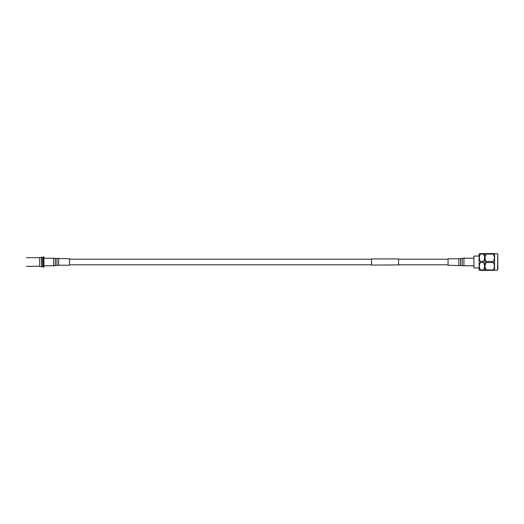 <?xml version="1.0" encoding="UTF-8"?>
<svg xmlns="http://www.w3.org/2000/svg" width="524" height="524" viewBox="0 0 524 524"><rect width="100%" height="100%" fill="white"/><g stroke="black" fill="none" stroke-linecap="round" stroke-linejoin="round"><path stroke-width="0.79" d="M448.059 259.19L398.561 259.19M371.562 259.19L69.502 259.19M448.059 264.81L398.561 264.81M371.562 264.81L69.502 264.81M398.561 264.934L371.562 265.079L371.562 258.922L398.561 258.922L398.561 264.934M473.919 267.941L473.919 256.059L473.919 267.941L478.798 267.941M497.8 254.009L497.531 270.26L497.8 254.009M494.381 253.577L493.163 253.577L494.577 253.74L494.577 270.26L485.041 270.423L486.252 270.423L486.252 269.912L493.163 269.912C494.748 267.45 494.748 264.987 493.163 262.511L486.252 262.511C484.667 264.974 484.667 267.437 486.252 269.912M494.577 270.26L497.531 270.26M494.577 253.74L497.531 253.74M485.041 270.423L484.838 253.74L486.252 253.577L485.041 253.577M484.838 270.26L483.429 270.423L484.641 270.423M484.641 253.577L483.429 253.577L484.838 253.74M483.429 269.912C485.014 267.45 485.014 264.987 483.429 262.511L480.528 262.511C478.943 264.974 478.943 267.437 480.528 269.912L483.429 269.912L483.429 270.423L479.113 270.26L479.113 253.74L483.429 253.577L483.429 254.088L480.528 254.088C478.943 256.55 478.943 259.013 480.528 261.489L483.429 261.489C485.014 259.026 485.014 256.563 483.429 254.088M473.919 256.059L478.798 256.059M479.113 255.234L479.113 268.766M497.8 269.441L497.8 254.559L497.8 269.441M483.429 261.489L483.429 262.511M480.528 262.511L480.528 261.489M480.528 270.423L480.528 269.912M480.528 254.088L480.528 253.577M486.252 262.511L486.252 261.489L493.163 261.489C494.748 259.026 494.748 256.563 493.163 254.088L486.252 254.088C484.667 256.55 484.667 259.013 486.252 261.489M486.252 254.088L486.252 253.577L493.163 253.577L493.163 254.088M493.163 261.489L493.163 262.511M493.163 269.912L493.163 270.423M26.469 257.677L39.7 257.677L39.7 266.323L26.469 266.323M43.125 257.467L42.005 257.467L42.005 266.533L43.125 266.533M41.448 257.258L41.75 266.742L41.75 257.258L39.7 257.677M39.7 266.323L41.448 266.742M43.911 256.871L43.125 256.871L43.125 267.129L43.911 267.129L43.911 256.871M58.701 258.758L58.701 265.242L69.502 265.242L69.502 258.758L55.354 258.358L55.354 265.642L56.978 265.38L56.978 258.62M458.86 265.242L458.86 258.758L448.059 258.758L448.059 265.242L462.207 265.642L462.207 258.358L460.583 258.62L460.583 265.38M55.354 265.642L53.631 265.779L53.631 258.221L43.911 258.221M462.207 258.358L463.93 258.221L463.93 265.779L473.65 265.779M58.701 265.242L56.978 265.38M53.631 265.779L43.911 265.779M53.631 258.221L55.354 258.358M458.86 258.758L460.583 258.62M463.93 258.221L473.65 258.221M463.93 265.779L462.207 265.642"/></g></svg>
